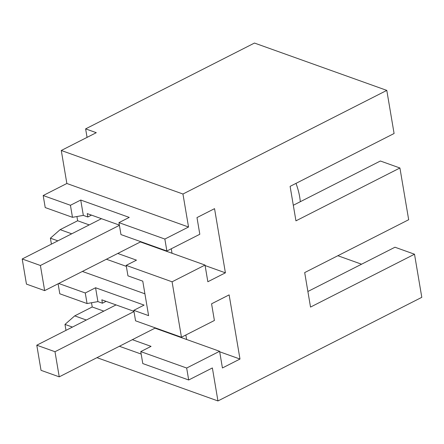 <?xml version="1.0" encoding="UTF-8"?>
<svg xmlns="http://www.w3.org/2000/svg" width="444" height="444" viewBox="0 0 444 444"><rect width="100%" height="100%" fill="white"/><g stroke="black" fill="none" stroke-linecap="round" stroke-linejoin="round"><path stroke-width="0.67" d="M307.886 291.492L394.971 247.225L414.507 254.218L421.8 297.33L217.949 400.949L96.97 357.664M51.404 244.133L50.4 238.189L57.853 240.853M76.923 216.528L77.639 220.757L60.134 229.653L50.4 238.189M91.497 215.124L87.823 216.994L83.328 215.384L72.477 217.321L45.221 207.57L43.185 195.527L66.861 183.489L61.278 150.483L96.287 132.689L85.625 128.877L87.063 137.379M65.99 330.358L64.979 324.414L72.439 327.078M91.508 302.753L92.219 306.982L74.72 315.878L64.979 324.414M106.083 301.348L102.409 303.219L97.913 301.609L87.057 303.541L59.801 293.789L58.109 283.783M414.507 254.218L310.523 307.076L304.689 272.583L408.674 219.73L399.922 167.993L295.943 220.851L290.11 186.363L394.089 133.505L386.802 90.393L254.473 43.051L85.625 128.877M295.987 183.372A46.77 25.402 63.1 0 1 300.305 201.709M337.862 255.722L361.566 264.208M386.802 90.393L182.95 194.017L61.278 150.483M217.949 400.949L212.371 367.948L188.689 379.986L186.669 368.032L219.602 351.287L222.427 367.971L239.988 359.046L229.132 294.877L211.572 303.807L214.397 320.49L181.457 337.235L172.083 281.807L205.023 265.062L207.842 281.751L225.402 272.821L214.546 208.658L196.992 217.582L199.811 234.266L166.877 251.01L164.852 239.055L188.534 227.017L182.95 194.017M58.708 283.477L85.27 292.985L95.571 287.751L144.078 305.106L133.783 310.339L148.601 315.64L142.768 281.157L127.95 275.852L126.179 265.379L136.475 260.151L117.771 253.457M144.911 293.811L82.384 271.445M126.34 266.361L106.41 259.229M60.134 229.653L71.728 233.805M77.639 220.757L89.233 224.908M72.477 217.321L70.441 205.278L43.185 195.527M164.852 239.055L118.948 222.633L129.243 217.399L80.736 200.044L70.441 205.278M188.534 227.017L66.861 183.489M141.175 354.068L119.386 346.27M188.689 379.986L142.785 363.564L140.759 351.604L151.054 346.37L132.351 339.682M74.72 315.878L86.314 320.024M92.219 306.982L103.818 311.127M87.057 303.541L85.27 292.985M399.922 167.993L380.386 161.006L293.306 205.267M166.877 251.01L120.968 234.587L118.948 222.633M119.364 225.097L87.252 213.608L87.823 216.994M225.402 272.821L205.106 265.562M172.033 253.258L171.273 248.773M205.023 265.062L140.415 241.947M172.083 281.807L126.179 265.379M181.457 337.235L135.553 320.812L133.783 310.339M133.949 311.322L101.831 299.828L102.409 303.219M239.988 359.046L219.691 351.787M186.613 339.482L185.858 334.998M219.602 351.287L154.995 328.171M186.669 368.032L140.759 351.604M97.913 301.609L95.571 287.751M83.328 215.384L80.736 200.044M151.67 245.571L151.743 245.993M166.256 331.796L166.328 332.217M155.461 327.933L59.241 376.845L54.989 351.72L36.785 345.204L41.031 370.329L59.241 376.845M133.988 311.56L54.989 351.72M116.045 304.911L36.785 345.204M140.876 241.708L44.655 290.62L40.404 265.495L22.2 258.98L26.451 284.11L44.655 290.62M119.403 225.336L40.404 265.495M101.46 218.692L22.2 258.98"/></g></svg>
